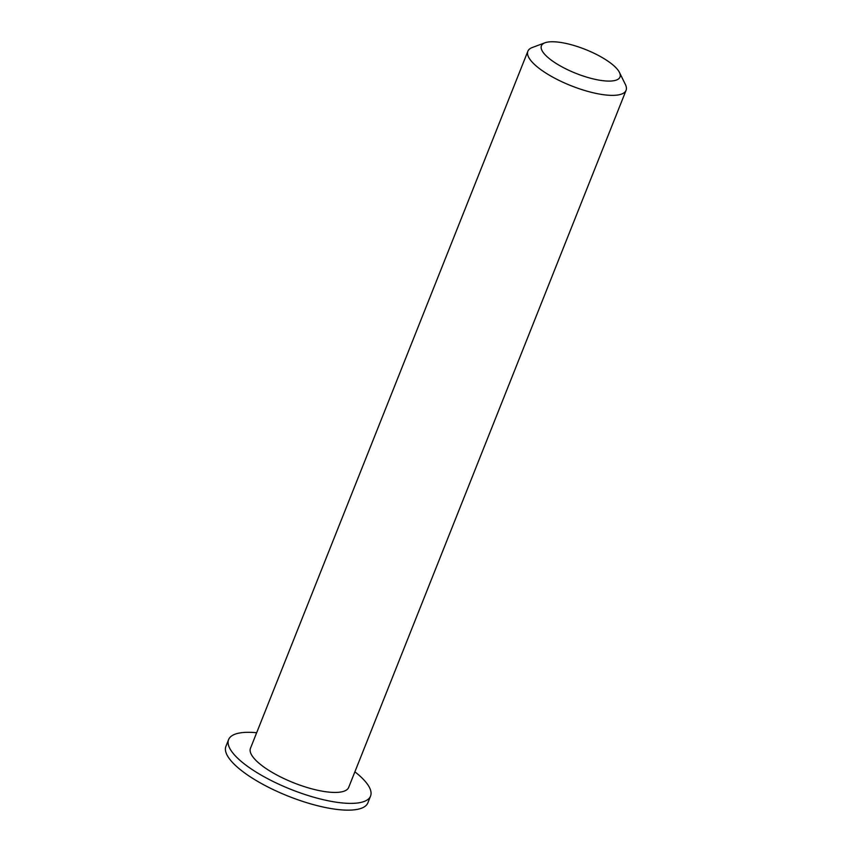 <?xml version="1.0" encoding="UTF-8"?>
<svg xmlns="http://www.w3.org/2000/svg" width="852" height="852" viewBox="0 0 852 852"><rect width="100%" height="100%" fill="white"/><g stroke="black" fill="none" stroke-linecap="round" stroke-linejoin="round"><path stroke-width="1.28" d="M601.608 80.525A42.281 12.855 -158.3 0 1 554.322 62.271A42.281 12.855 -158.3 0 1 544.982 42.792A42.281 12.855 -158.3 0 1 585.452 49.48A42.281 12.855 -158.3 0 1 619.447 72.431A42.281 12.855 -158.3 0 1 601.608 80.525M544.982 42.792L532.33 47.499A52.856 16.071 21.7 0 0 527.867 51.237A52.856 16.071 21.7 0 0 550.392 75.796A52.856 16.071 21.7 0 0 603.12 94.657A52.856 16.071 21.7 0 0 626.082 90.323A52.856 16.071 21.7 0 0 625.411 84.54L619.447 72.431M626.082 90.323L348.692 787.386A52.856 16.071 -158.3 0 1 325.72 791.732A52.856 16.071 -158.3 0 1 273.002 772.87A52.856 16.071 -158.3 0 1 250.467 748.301L527.867 51.237M354.89 771.816A76.382 23.228 -158.3 0 1 370.545 796.087A76.382 23.228 -158.3 0 1 337.36 802.36A76.382 23.228 -158.3 0 1 261.17 775.107A76.382 23.228 -158.3 0 1 228.602 739.6A76.382 23.228 -158.3 0 1 256.665 732.731M370.545 796.087L367.851 802.85A76.382 23.228 -158.3 0 1 334.666 809.123A76.382 23.228 -158.3 0 1 258.475 781.859A76.382 23.228 -158.3 0 1 225.918 746.363L228.602 739.6"/></g></svg>
